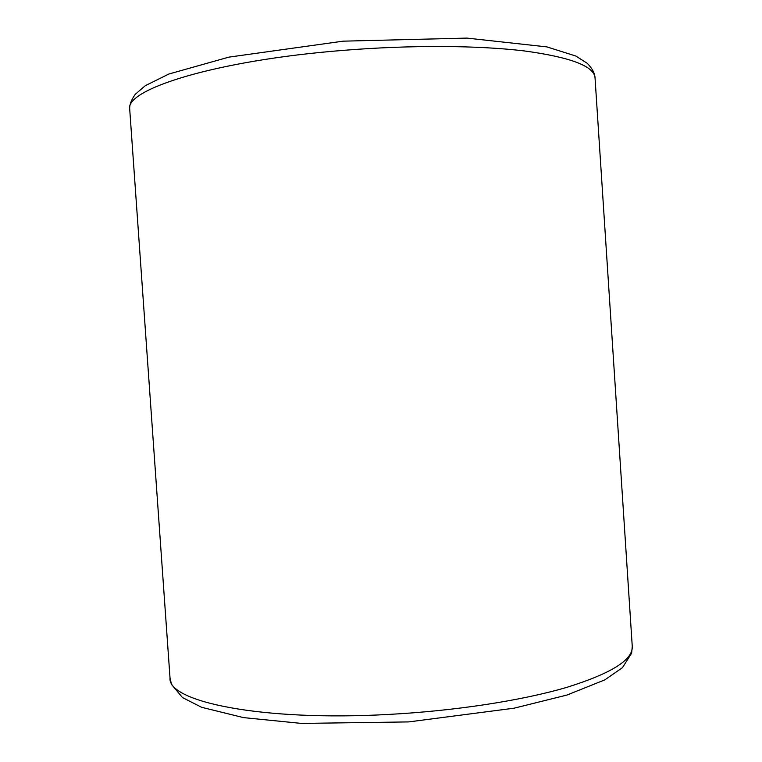 <?xml version="1.0" encoding="UTF-8"?>
<svg xmlns="http://www.w3.org/2000/svg" width="762" height="762" viewBox="0 0 762 762"><rect width="100%" height="100%" fill="white"/><g stroke="black" fill="none" stroke-linecap="round" stroke-linejoin="round"><path stroke-width="1.14" d="M129.74 109.595C123.949 89.621 215.084 60.484 342.995 50.387C410.308 44.901 478.326 45.349 524.57 50.968C570.757 57.283 594.246 66.246 595.036 77.867C594.855 73.343 592.284 68.504 587.312 63.332L575.882 56.055L546.906 46.901L466.935 38.1L343.1 41.167L228.876 57.131L168.926 74L145.342 85.649L135.341 94.221C131.159 100.003 129.292 105.127 129.74 109.595L170.021 677.951C167.364 701.583 261.28 721.519 388.391 714.442C455.314 710.898 522.084 700.507 566.747 687.372C611.257 673.465 633.098 659.825 632.26 646.433L595.036 77.867M632.26 646.433L631.622 653.186L622.487 667.636L604.837 679.856L566.976 695.039L514.131 708.184L408.718 721.909L301.552 723.424L243.583 717.623L201.587 707.288L182.489 697.563L171.536 684.457L170.021 677.951"/></g></svg>
